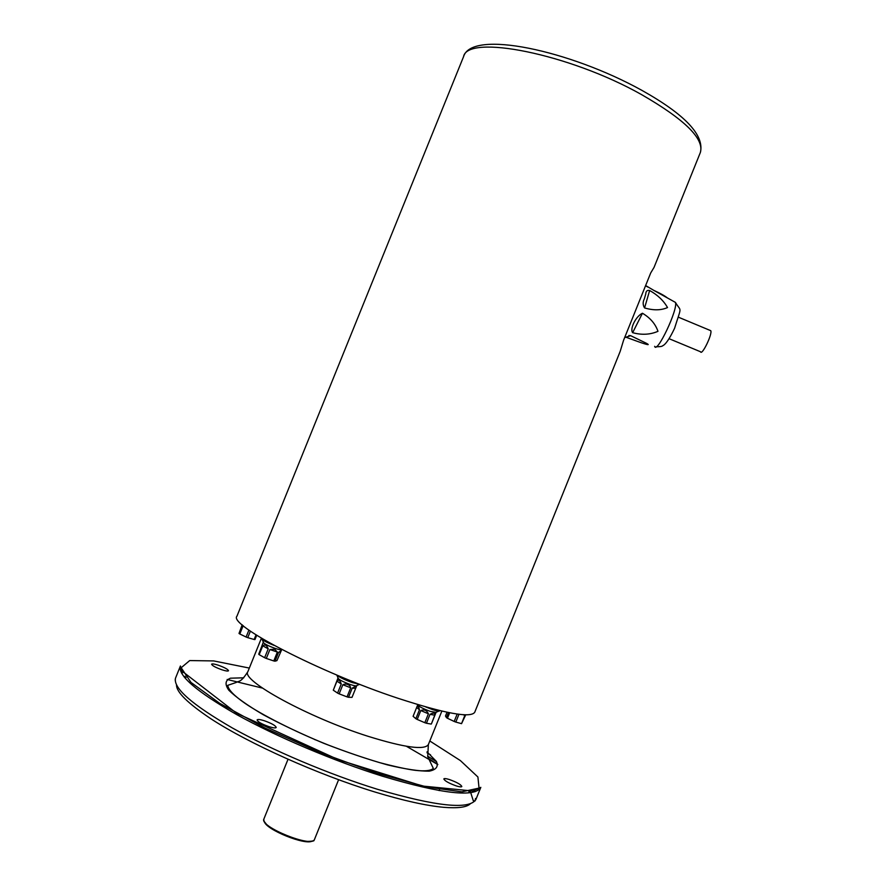 <?xml version="1.0" encoding="UTF-8"?>
<svg xmlns="http://www.w3.org/2000/svg" width="886" height="886" viewBox="0 0 886 886"><rect width="100%" height="100%" fill="white"/><g stroke="black" fill="none" stroke-linecap="round" stroke-linejoin="round"><path stroke-width="1.33" d="M465.061 714.814L461.551 723.663L465.726 714.836M461.551 723.663L455.814 722.079L458.959 714.293M457.176 714.061L454.186 721.459L455.814 722.079M454.186 721.459L447.452 718.258L449.656 712.776M448.504 712.543L446.455 717.627L447.452 718.258M446.455 717.627L445.503 716.032L447.031 712.244M431.183 724.083L426.432 723.242L430.031 714.337C433.442 712.521 435.015 712.809 434.76 715.212L431.416 723.895L434.993 715.024M424.826 722.71L417.217 719.443L420.806 710.539C424.228 709.188 426.764 710.273 428.414 713.806L424.826 722.71L426.432 723.242M415.866 718.701L413.097 716.309L416.664 707.46C417.66 705.378 418.602 706.164 419.455 709.808L415.866 718.701L417.217 719.443M413.097 716.309L417.738 704.791C418.657 706.43 422.855 708.634 430.319 711.392L436.067 712.366L431.416 723.895M352.019 697.36L348.519 697.271L352.196 688.178C354.987 686.351 356.238 686.163 355.962 687.614L352.019 697.36M347.035 696.872L339.161 693.86L342.838 684.745C345.197 683.571 347.534 683.914 349.87 685.786L350.712 687.769L347.035 696.872L348.519 697.271M337.577 693.096L333.291 690.205L336.957 681.146C338.563 679.241 339.991 680.182 341.254 683.981L337.577 693.096L339.161 693.86M355.962 687.614L356.77 685.631C356.327 686.152 354.201 685.797 350.369 684.546C342.915 681.81 338.784 679.64 337.976 678.034L333.291 690.205M276.93 660.624L274.992 661.189L278.581 652.329L281.294 650.59L276.93 660.624M273.774 660.945L266.309 658.442L269.909 649.549L274.594 649.228L277.373 652.063L273.774 660.945L274.992 661.189M264.626 657.711L259.166 654.665L262.754 645.805C264.881 644.1 266.708 645.108 268.225 648.829L264.626 657.711L266.309 658.442M281.294 650.59L281.704 649.549C281.239 650.069 278.99 649.671 274.959 648.342C267.871 645.75 263.973 643.723 263.275 642.284L258.723 654.2L259.166 654.665M256.01 634.863L254.138 639.493L254.969 639.57L256.696 635.295M254.138 639.493L247.759 637.654L250.395 631.142M248.911 630.09L246.098 637.023L247.759 637.654M246.098 637.023L239.807 633.988L243.174 625.66M242.399 625.062L239.01 633.446L239.807 633.988M239.01 633.446L242.177 624.785M264.183 720.695C271.57 723.319 275.59 725.579 276.21 727.472C275.646 728.226 273.298 727.971 269.167 726.719C261.724 724.083 257.704 721.824 257.095 719.93C257.671 719.177 260.041 719.432 264.183 720.695M218.133 665.153C224.512 667.435 227.968 669.307 228.51 670.757C228.012 671.344 225.841 671.034 222.009 669.816C215.597 667.512 212.131 665.641 211.599 664.201C212.108 663.614 214.29 663.935 218.133 665.153M449.346 779.525C456.788 782.216 460.953 784.553 461.827 786.535C461.429 787.145 459.601 786.945 456.345 785.948C448.859 783.235 444.683 780.898 443.831 778.916C444.24 778.318 446.079 778.517 449.346 779.525M377.37 789.26C436.532 806.537 469.381 809.948 475.904 799.504L480.821 787.344C475.084 797.677 442.347 793.978 382.619 776.258C334.266 761.163 276.908 736.897 236.972 714.747C196.426 691.567 177.577 675.309 180.423 665.984L175.517 678.133C173.08 688.068 192.085 704.702 232.509 728.048C272.323 750.331 329.26 774.43 377.37 789.26M475.062 791.707L474.486 790.545M430.574 754.894L427.074 752.823M182.749 672.673L181.541 673.116M470.721 792.638L470.222 791.442M436.532 761.661L427.606 756.112M185.207 676.284L184.011 676.793M469.491 792.782L468.871 791.597M437.762 764.33L428.315 758.372M186.071 677.336L184.797 677.757M700.383 152.425L654.067 267.339L650.678 273.021L623.567 340.29L620.178 351.41L474.741 712.244C470.754 718.269 445.149 713.607 397.947 698.268C318.683 672.097 227.935 624.696 236.961 616.18L463.533 56.737C471.418 29.061 570.252 50.546 642.051 90.45C685.111 114.604 704.558 135.259 700.383 152.425C704.326 138.759 684.734 119.499 641.597 94.625C568.768 53.503 467.232 33.923 463.533 56.737M261.747 638.452L261.68 638.562C262.123 640.013 266.276 642.306 274.128 645.418M336.758 675.021C339.571 677.358 344.776 679.883 352.362 682.585L359.65 684.313M425.601 706.884L432.412 709.531C436.864 710.982 439.334 711.414 439.81 710.793L439.877 710.627M709.941 330.345L710.749 330.677C712.643 333.922 701.878 356.072 700.527 351.764L669.185 338.74M667.368 297.917C664.755 295.813 660.258 293.31 653.868 290.409L645.628 285.547M628.905 335.451L630.489 335.705M624.641 337.621L630.622 335.661L646.304 343.236C652.594 346.625 641.785 343.037 636.602 341.077L625.516 337.057M642.45 313.245C650.235 317.864 655.407 323.888 657.977 331.32C650.169 334.698 641.719 335.152 632.648 332.682C629.592 328.861 635.982 316.103 642.45 313.245L632.648 332.682M649.637 290.508C657.633 294.96 663.592 300.642 667.523 307.553C661.122 310.41 653.48 310.543 644.576 307.94C642.793 305.094 642.693 302.104 644.299 298.959L645.761 293.964C645.916 291.106 647.212 289.955 649.637 290.508L644.576 307.94M427.03 751.86L436.355 761.384C438.67 766.512 436.277 769.768 429.178 771.163C419.288 771.274 405.367 769.181 387.392 764.862C367.601 759.302 346.437 752.136 323.877 743.354C301.55 733.996 281.338 724.449 263.253 714.703C247.327 705.322 235.842 697.16 228.809 690.216C224.679 684.28 225.221 680.271 230.449 678.189L243.761 677.812M249.32 668.066L213.725 660.923L189.704 660.568L181.176 667.745L190.966 682.408L219.717 703.34L264.825 727.949L320.145 752.579L377.059 773.29L426.609 786.923L461.816 791.84L479.049 788.097L477.908 777L460.377 760.576L429.799 740.984M315.361 739.843L314.087 739.223M312.415 840.925C306.08 845.942 265.412 829.517 264.349 821.51M288.005 759.313L263.895 818.974C259.111 826.671 312.581 848.279 314.497 839.419L338.596 779.746M261.414 638.197L247.87 671.654C240.582 680.249 308.372 717.505 368.288 736.377C404.592 747.607 424.615 750.342 428.359 744.572L441.859 711.093M268.225 648.829L262.754 645.805M277.373 652.063L269.909 649.549M280.497 651.808L278.581 652.329M341.254 683.981L336.957 681.146M350.712 687.769L342.838 684.745M355.674 688.311L352.196 688.178M419.455 709.808L416.664 707.46M428.414 713.806L420.806 710.539M434.76 715.212L430.031 714.337M464.94 715.257L462.968 714.703M654.654 346.326C656.781 354.422 678.277 309.148 675.442 302.403L674.069 301.639M630.622 335.661L626.158 337.245M475.494 798.496L475.051 800.966L473.268 800.689L470.909 793.203M437.828 764.585L406.43 746.278M262.466 688.101L227.159 679.473M175.195 680.127L175.417 678.443M176.535 685C176.314 692.01 187.721 703.24 210.757 718.69C248.711 743.542 317.576 774.453 374.977 792.029C403.307 800.612 426.232 805.717 443.742 807.323C457.996 808.464 466.878 807.257 470.4 803.724M439.124 790.578L439.578 789.459M263.895 818.974L263.806 820.126C264.748 821.388 261.492 818.542 267.971 826.051C278.569 833.516 290.885 838.665 304.906 841.501C312.149 841.29 315.028 840.947 313.544 840.46M480.821 787.344L472.88 791.021L422.733 786.07L338.662 759.823L236.484 713.164L181.818 670.935L180.423 665.984M263.33 642.206L262.156 639.415M356.781 685.531L359.594 684.313M338.042 677.956L336.857 675.132M436.089 712.266L438.88 711.081M247.87 671.654C240.283 683.505 238.688 680.636 236.174 682.475L227.746 685.343C228.234 689.618 233.86 695.521 244.636 703.063C260.65 714.171 294.307 731.57 328.385 745.071C346.282 751.937 363.349 757.774 379.585 762.613C395.389 766.755 407.316 769.336 415.368 770.344C424.826 771.396 430.806 770.742 433.32 768.406L427.75 756.633L428.359 744.572M656.183 346.769C660.103 346.78 662.274 346.426 662.717 345.706C663.636 345.451 667.435 343.369 674.589 328.252C681.954 304.574 681.301 312.536 675.442 302.403L653.868 290.409M647.788 287.031L645.54 285.779M678.543 317.243L710.749 330.677M644.31 298.959L645.041 296.456M645.108 296.223L645.761 293.975"/></g></svg>
